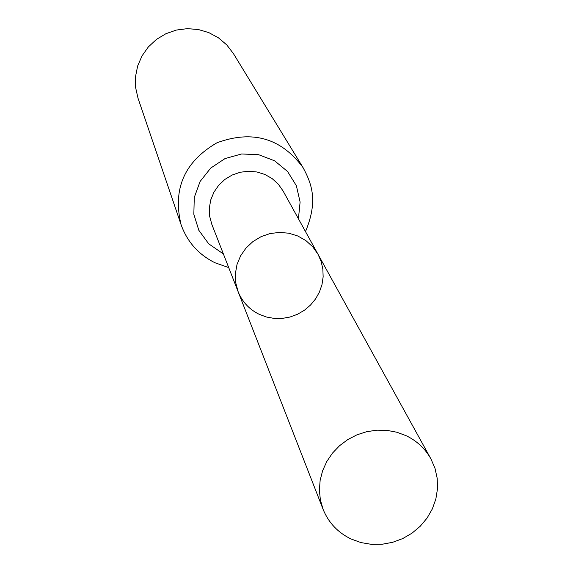 <?xml version="1.0" encoding="UTF-8"?>
<svg xmlns="http://www.w3.org/2000/svg" width="573" height="573" viewBox="0 0 573 573"><rect width="100%" height="100%" fill="white"/><g stroke="black" fill="none" stroke-linecap="round" stroke-linejoin="round"><path stroke-width="0.86" d="M259.082 314.255L266.452 317.019L274.238 318.423L282.188 318.423L290.038 317.019L297.53 314.262L304.428 310.229L310.509 305.065L315.565 298.934L319.433 292.037L321.99 284.588L323.143 276.845L322.857 269.045L321.138 261.46L318.044 254.326L312.736 246.798L305.882 240.596L297.795 235.99L288.849 233.218L279.452 232.394L270.041 233.562L261.052 236.678L252.908 241.591L245.989 248.073L240.61 255.823L237.014 264.475L235.374 273.636L235.761 282.876L238.153 291.764C242.264 301.849 249.241 309.348 259.082 314.255M181.104 224.752C172.43 189.033 184.406 161.693 217.031 142.734C252.478 129.792 281.15 138.086 303.045 167.603L233.397 53.561L226.772 44.923L218.471 37.839L208.844 32.625L198.308 29.517L187.328 28.65L176.377 30.061L165.934 33.7L156.458 39.401L148.364 46.907L142.004 55.903L137.649 65.995L135.5 76.725L135.629 87.633L138.029 98.255L181.104 224.752C187.292 241.935 198.58 254.605 214.968 262.756L228.706 267.577M238.153 291.764L211.824 224.337L209.682 216.365L209.317 208.085L210.764 199.884L213.958 192.134L218.743 185.208L224.91 179.413L232.165 175.03L240.18 172.258L248.575 171.227L256.962 171.986L264.955 174.486L272.182 178.626L278.32 184.198L283.069 190.952L318.044 254.326L312.736 246.798L305.882 240.596L297.795 235.99L288.849 233.218L279.452 232.394L270.041 233.562L261.052 236.678L252.908 241.591L245.989 248.073L240.61 255.823L237.014 264.475L235.374 273.636L235.761 282.876L238.153 291.764L323.115 509.383C328.565 522.719 337.877 532.589 351.048 538.985L360.926 542.574L371.376 544.35L382.048 544.264L392.605 542.323L402.697 538.584L412.001 533.177L420.217 526.265L427.071 518.085L432.343 508.903L435.86 498.997L437.5 488.712L437.213 478.369L434.993 468.306L430.91 458.866C425.216 448.709 417.029 441.017 406.343 435.788L396.967 432.264L387.04 430.373L376.848 430.18L366.706 431.684L356.907 434.85L347.761 439.584L339.524 445.744L332.462 453.136L326.768 461.544L322.613 470.72L320.135 480.375L319.383 490.237L320.386 500L323.115 509.383M298.418 218.764L300.109 202.047L296.377 185.738L287.574 171.499L274.582 160.791L258.724 154.731L241.627 153.965L225.053 158.571L210.714 168.075L200.092 181.505L194.268 197.463L193.839 214.302L198.824 230.289L208.687 243.797L223.377 253.932M303.045 167.603C311.941 184.091 318.173 201.152 305.495 231.592M318.044 254.326L430.91 458.866"/></g></svg>
